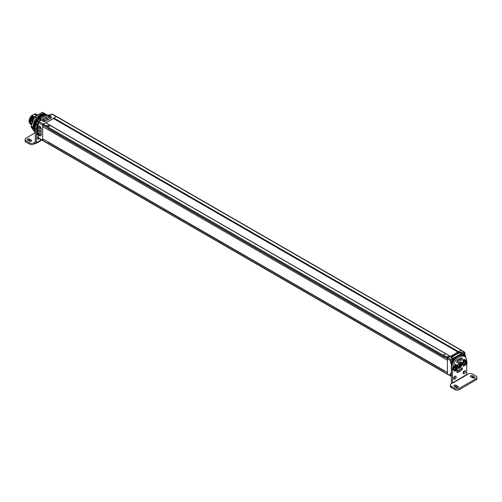 <?xml version="1.0" encoding="UTF-8"?>
<svg xmlns="http://www.w3.org/2000/svg" width="502" height="502" viewBox="0 0 502 502"><rect width="100%" height="100%" fill="white"/><g stroke="black" fill="none" stroke-linecap="round" stroke-linejoin="round"><path stroke-width="0.75" d="M461.533 350.333A0.665 0.383 120 0 0 461.181 350.239M42.689 140.491L38.478 138.056A0.803 0.464 -60 0 1 38.309 137.692L42.657 140.202A0.803 0.464 120 0 0 42.664 140.296L447.414 373.984A0.665 0.383 120 0 0 447.715 374.329M42.657 126.56L42.657 138.79L447.414 372.478L447.414 360.241L42.657 126.56L43.329 125.72M42.657 125.042L447.414 358.729L42.657 125.042A0.665 0.383 120 0 1 43.128 124.22L47.972 126.88L50.332 125.513L45.613 122.733L43.247 124.094L46.084 125.745L50.332 125.469L46.084 125.732M447.815 357.951A0.665 0.383 120 0 0 447.414 358.723M40.154 120.919L40.154 120.047L41.051 119.532L39.727 119.206L47.282 114.839L48.23 115.385L49.127 114.87L48.75 115.084L49.88 115.303L51.913 114.13L56.255 116.64L45.889 122.896M447.414 373.996L42.657 140.309L43.329 139.462M42.657 140.309A0.665 0.383 120 0 0 42.795 140.616L447.552 374.297M461.445 350.239L56.688 116.552A0.665 0.383 120 0 0 56.349 116.583L53.871 118.02L53.601 118.61M48.129 142.235L444.132 370.865M48.129 128.487L444.132 357.117M457.962 352.065L53.463 118.528L45.971 122.858M47.972 126.88L46.084 125.745M38.108 123.63L36.797 124.383L37.556 125.255L37.556 124.546L38.309 124.985L38.309 122.639A0.803 0.464 -60 0 1 38.88 121.66L43.247 124.094M47.972 126.837L50.332 125.469M450.369 356.451L445.644 353.69L443.285 355.109L447.985 357.826L461.018 350.302A0.803 0.464 -60 0 1 461.42 350.264L464.469 352.027A0.803 0.464 120 0 0 464.068 352.065L462.035 353.239L462.888 353.728L453.915 358.911L453.061 358.422L451.034 359.589A0.803 0.464 120 0 0 450.463 360.574L450.463 361.082M450.369 356.42L446.115 356.69L450.369 356.433L448.01 357.794L443.285 355.058M450.463 360.574L447.414 358.811A0.803 0.464 -60 0 1 447.979 357.832L451.034 359.589M447.414 358.811L447.414 373.883A0.803 0.464 -60 0 0 447.577 374.254L450.633 376.017A0.803 0.464 120 0 0 451.034 375.973L451.129 375.916M459.437 367.144A2.504 1.443 120 0 0 461.074 364.935A2.504 1.443 120 0 0 460.692 362.933A2.504 1.443 120 0 0 459.437 363.053A2.504 1.443 120 0 0 457.805 365.261A2.504 1.443 120 0 0 458.188 367.269A2.504 1.443 120 0 0 459.437 367.144M465.486 357.223L465.486 355.228L464.645 354.745M464.632 352.523L464.632 352.391A0.803 0.464 120 0 0 464.469 352.027M464.118 356.232A1.801 1.042 -60 0 0 464.162 356.213L465.486 355.228L464.068 356.05A1.669 0.966 -60 0 1 463.923 356.119M463.233 356.131L462.888 355.472A1.669 0.966 -60 0 0 462.907 355.604A1.801 1.042 -60 0 1 462.888 355.472L462.888 353.728L459.65 355.818M451.285 358.102C452.384 358.497 454.26 357.951 456.914 356.464C460.823 354.33 462.355 352.919 461.489 352.216C460.397 351.82 458.521 352.36 455.872 353.847C451.951 355.981 450.426 357.399 451.285 358.102M451.662 358.089C451.687 359.52 463.509 352.749 461.112 352.636C461.1 351.199 449.271 357.964 451.662 358.089L451.555 358.02M461.225 352.95L461.112 352.636M461.212 352.887L461.112 352.755C460.07 351.82 450.043 357.612 451.662 358.215M457.341 357.148L453.915 358.911L453.915 360.549A1.669 0.966 -60 0 1 453.833 361.082M452.942 362.682A1.801 1.042 -60 0 1 452.829 362.758L451.505 363.517L450.463 362.921L451.612 362.256M451.505 373.683L450.463 373.3L450.463 374.825M450.463 375.163L450.463 375.647A0.803 0.464 120 0 0 450.633 376.017M450.463 361.421L450.463 362.921M463.026 355.648A1.669 0.966 120 0 0 463.214 355.554L463.515 355.385M453.061 359.815L453.061 358.422M462.549 353.533A1.619 0.935 -60 0 1 464.306 352.322A1.619 0.935 -60 0 1 464.4 352.385M463.622 354.569A0.948 0.546 120 0 0 464.294 354.958A0.948 0.546 120 0 0 464.965 353.797A0.948 0.546 -60 0 0 464.294 353.408A0.948 0.546 -60 0 0 463.622 354.569M464.639 354.243L464.268 353.715L463.923 354.65L464.639 354.243L464.212 353.866M464.425 354.368L464.243 354.017M464.557 354.029L464.224 353.835M444.113 356.953A0.835 0.483 120 0 1 444.119 356.834L444.113 356.953A0.835 0.483 120 0 0 444.283 357.336M450.978 362.105C452.183 362.488 452.917 361.923 453.187 360.405L452.597 359.306A1.619 0.935 -60 0 0 451.348 359.739A1.619 0.935 -60 0 0 450.645 361.365A1.619 0.935 120 0 0 450.978 362.105L450.79 361.992A1.619 0.935 120 0 1 450.457 361.252A1.619 0.935 -60 0 1 451.16 359.627A1.619 0.935 -60 0 1 452.409 359.194A1.619 0.935 -60 0 1 452.497 359.256M451.718 361.44A0.948 0.546 120 0 0 452.39 361.829A0.948 0.546 120 0 0 453.061 360.668A0.948 0.546 -60 0 0 452.39 360.279A0.948 0.546 -60 0 0 451.718 361.44M452.741 361.12L452.76 360.587L452.365 360.587L452.026 361.522L452.741 361.12L452.308 360.737M452.522 361.239L452.346 360.888M452.653 360.9L452.321 360.706M444.113 370.696A0.835 0.483 120 0 1 444.119 370.576L444.113 370.696A0.835 0.483 120 0 0 444.283 371.078M451.16 373.701A1.619 0.935 -60 0 0 450.645 375.107A1.619 0.935 120 0 0 450.978 375.847L450.79 375.741A1.619 0.935 120 0 1 450.457 375A1.619 0.935 -60 0 1 450.972 373.595M460.29 364.923L460.001 364.345L459.38 364.69L458.991 365.663L459.292 366.09L459.914 365.745L459.531 365.531L459.92 364.69L460.29 364.923L459.644 365.036M459.167 365.632L459.531 365.531M460.027 365.255L459.914 365.745M459.644 365.726L459.267 365.506M42.657 140.202L42.657 125.149A0.803 0.464 120 0 1 42.664 125.048M43.128 139.067A0.966 0.558 120 0 0 43.103 139.286A0.966 0.558 120 0 0 43.197 139.631M53.601 118.39L45.914 122.827M43.128 125.318A0.966 0.558 120 0 0 43.103 125.544A0.966 0.558 120 0 0 43.197 125.889M38.309 137.692L38.309 135.345L36.797 133.764L36.797 133.331L37.556 133.764L37.556 131.367L36.797 130.928L36.797 130.495L37.556 130.928L37.556 128.531L36.797 128.092L36.797 127.659L37.556 128.092L37.556 125.695L36.797 125.255L36.797 124.383L37.474 124.778M38.88 121.66L40.907 120.486L40.154 120.047M51.913 114.13A0.803 0.464 -60 0 1 52.315 114.092L56.525 116.527M42.513 119.125A2.341 1.349 0 0 0 41.829 120.078A2.341 1.349 0 0 0 43.272 121.321A2.341 1.349 0 0 0 45.82 121.032L50.827 118.139A2.341 1.349 0 0 0 51.511 117.186A2.341 1.349 0 0 0 50.068 115.937A2.341 1.349 0 0 0 47.521 116.232L42.513 119.175M37.932 132.835A2.341 1.349 -120 0 0 38.955 135.189A2.341 1.349 -120 0 0 40.756 135.816A2.341 1.349 -120 0 0 41.239 134.749L41.239 128.964A2.341 1.349 -120 0 0 40.216 126.611A2.341 1.349 -120 0 0 38.416 125.989A2.341 1.349 -120 0 0 37.932 127.056L37.983 132.81M37.556 134.473L37.556 134.912L37.556 134.473M37.556 127.659L37.556 128.092L37.556 127.659M37.474 127.615L36.797 127.219L36.797 127.659L37.474 126.83M37.556 130.495L37.556 130.928L37.556 130.495M37.474 130.451L36.797 130.056L36.797 130.495L37.474 129.667M37.556 133.331L37.556 133.764L37.556 133.331M37.474 133.281L36.797 132.892L36.797 133.331L37.474 132.503M40.072 120.06L39.727 119.206L40.593 119.702M41.239 134.705L41.202 128.945A2.272 1.311 60 0 0 39.595 126.165L39.589 126.159A2.272 1.311 60 0 0 38.453 126.046A2.272 1.311 60 0 0 37.983 127.088L37.983 132.867A2.272 1.311 60 0 0 39.589 135.647L39.595 135.653A2.272 1.311 60 0 0 40.731 135.766L40.982 135.622M41.202 134.724A2.272 1.311 60 0 1 40.731 135.766M39.758 131.85A1.337 1.337 0 0 1 38.849 130.282A1.067 0.615 60 0 1 39.589 130.031A1.067 0.615 60 0 1 40.336 131.235A1.067 0.615 60 0 1 39.758 131.85A1.067 0.615 60 0 1 39.589 131.775M39.589 132.917A1.067 0.615 -120 0 0 38.849 133.174A1.337 1.337 0 0 0 39.758 134.743A1.067 0.615 -120 0 0 40.336 134.128A1.067 0.615 -120 0 0 39.589 132.917M39.758 128.958A1.337 1.337 0 0 1 38.849 127.389A1.067 0.615 60 0 1 39.589 127.138A1.067 0.615 60 0 1 40.336 128.349A1.067 0.615 60 0 1 39.758 128.958A1.067 0.615 60 0 1 39.589 128.882M45.782 121.051L50.79 118.121A2.272 1.311 180 0 0 51.455 117.192A2.272 1.311 180 0 0 50.79 116.263L50.777 116.257A2.272 1.311 180 0 0 47.571 116.257L42.563 119.15A2.272 1.311 180 0 0 41.898 120.078L41.898 120.398M45.782 121.007A2.272 1.311 180 0 1 42.57 121.007L42.57 121.007A2.272 1.311 180 0 1 41.898 120.078M45.914 119.068A1.067 0.615 180 0 1 45.764 118.303A1.337 1.337 0 0 1 47.577 118.303A1.067 0.615 180 0 1 47.339 119.112A1.067 0.615 180 0 1 45.914 119.068M45.073 119.752A1.337 1.337 0 0 0 43.26 119.752A1.067 0.615 0 0 0 43.41 120.511A1.067 0.615 0 0 0 44.835 120.562A1.067 0.615 0 0 0 45.073 119.752A1.067 0.615 0 0 0 44.923 119.639M48.418 117.625A1.067 0.615 180 0 1 48.267 116.859A1.337 1.337 0 0 1 50.081 116.859A1.067 0.615 180 0 1 49.836 117.669A1.067 0.615 180 0 1 48.418 117.625M33.496 119.489A6.576 3.796 120 0 0 32.592 121.666M32.31 122.419A5.786 3.338 -60 0 1 34.105 118.196M34.72 117.041A5.051 2.918 120 0 0 32.122 122.94M33.22 118.623L34.651 116.903L33.22 118.623L31.864 123.712M34.651 116.903L34.989 116.702M31.463 124.709L30.315 121.34L32.235 116.564L30.239 121.145L31.507 124.734M37.38 114.964L36.426 115.24M31.475 121.428L34.111 116.59L33.414 117.248L31.682 124.27M37.543 114.864L35.837 114.902M30.886 121.089L33.521 116.251L32.825 116.91L31.563 124.659M31.714 124.17L33.508 117.305L34.607 116.878M31.576 124.621L32.919 116.96L34.017 116.539M32.329 116.621L33.427 116.194M31.224 124.552L29.737 120.863L31.739 116.282L32.837 115.855L32.235 116.564M31.739 116.282L29.631 120.963L30.917 124.396M35.429 114.983L36.125 114.324L34.933 114.694L35.535 113.979L34.343 114.356L34.6 113.985L31.312 115.88L32.341 115.567L31.645 116.226M36.018 115.322L36.621 114.607M36.125 114.324L37.28 114.738M36.715 114.663L37.537 114.864M36.997 114.55L36.031 114.268M30.635 124.207L30.076 117.606L31.312 115.88M30.377 124.082L29.191 122.551A5.786 3.338 -60 0 1 30.076 117.606M35.535 113.979L36.69 114.4M36.408 114.211L35.441 113.929M34.249 114.299L34.657 114.218M34.839 114.638L35.247 114.563M29.706 120.405L32.247 115.516M29.737 120.863L30.277 120.85L32.837 115.855M34.6 113.985L35.159 114.023M48.286 142.449A0.835 0.483 -60 0 1 48.11 142.066A0.835 0.483 -60 0 1 48.117 141.947M38.309 136.87A1.619 0.935 120 0 0 38.303 137.046A1.619 0.935 -60 0 0 38.309 137.209M48.286 128.707A0.835 0.483 -60 0 1 48.11 128.324A0.835 0.483 -60 0 1 48.117 128.205M38.309 123.128A1.619 0.935 120 0 0 38.303 123.297A1.619 0.935 -60 0 0 38.309 123.461M26.079 142.135L29.386 144.043L29.386 142.737L26.079 140.83L26.079 142.135A3.338 1.926 180 0 1 25.1 140.773L25.1 139.462A3.338 1.926 180 0 1 26.079 138.1L35.291 132.785M29.386 144.043A3.338 1.926 0 0 0 34.105 144.043L34.105 142.737L35.291 142.053L35.291 143.365L34.105 144.043M27.773 140.108A1.255 0.728 180 0 1 29.273 140.227L30.992 141.225M41.478 139.788L36.42 142.712A1.6 0.922 60 0 1 36.088 143.44A1.6 0.922 60 0 1 35.291 143.365M36.42 142.712L36.42 129.077L35.291 128.418L35.291 141.834M44.753 116.213A10.021 5.786 120 0 0 42.256 117.65M39.934 119.978A10.021 5.786 120 0 0 39.169 121.02M37.901 123.21A10.021 5.786 120 0 0 37.575 123.938M37.01 125.469A10.021 5.786 120 0 0 36.42 129.077M39.313 138.539A1.776 1.023 -60 0 1 37.895 139.067A1.776 1.023 -60 0 1 37.524 138.251A1.776 1.023 -60 0 1 37.914 136.983M29.386 142.737A3.338 1.926 0 0 0 34.105 142.737M26.079 140.83A3.338 1.926 180 0 1 25.1 139.462M29.499 141.1L27.497 139.945A1.255 0.728 180 0 1 27.127 139.43A1.255 0.728 180 0 1 27.905 138.759A1.255 0.728 180 0 1 29.273 138.916L31.275 140.077A1.255 0.728 180 0 1 31.639 140.585A1.255 0.728 180 0 1 30.867 141.257A1.255 0.728 180 0 1 29.499 141.1M35.291 128.418A10.021 5.786 -60 0 1 39.074 118.999A10.021 5.786 -60 0 1 46.385 115.272M38.309 137.724A1.776 1.023 -60 0 1 37.531 138.389M451.361 387.651L451.361 386.339L454.668 388.253A3.338 1.926 0 0 0 459.393 388.253L475.921 378.709L475.921 380.014L459.393 389.558A3.338 1.926 0 0 1 454.668 389.558L451.361 387.651A3.338 1.926 180 0 1 450.382 386.289L450.382 384.978A3.338 1.926 180 0 1 451.361 383.616L466.709 374.536L466.904 374.862L452.735 383.045M451.361 386.339A3.338 1.926 180 0 1 450.382 384.978M466.766 374.718L467.895 374.072A3.338 1.926 0 0 1 472.614 374.072L475.921 375.979A3.338 1.926 180 0 1 476.9 377.341L476.9 378.652A3.338 1.926 180 0 1 475.921 380.014M457.692 387.557L455.973 386.559A1.255 0.728 0 0 0 454.479 386.44M471.008 376.895A1.255 0.728 180 0 1 472.501 377.015L474.227 378.012M466.709 361.816L466.709 361.12A10.021 5.786 120 0 0 464.639 356.533L463.503 355.88A10.021 5.786 -60 0 0 455.785 358.56A10.021 5.786 -60 0 0 451.411 368.644L451.411 382.279A1.6 0.922 -120 0 0 451.744 383.396M464.639 356.533A10.021 5.786 120 0 0 456.914 359.219A10.021 5.786 120 0 0 452.54 369.296L452.54 382.712M453.651 378.608A1.776 1.023 120 0 0 455.025 376.374A1.776 1.023 120 0 0 455.019 376.243M463.101 373.155A1.776 1.023 120 0 0 464.476 370.922A1.776 1.023 120 0 0 464.469 370.783M461.313 360.198A5.491 3.169 120 0 0 457.943 362.143A1.186 0.684 -60 0 1 456.983 362.513A1.186 0.684 -60 0 1 457.209 360.819A7.869 4.543 120 0 1 462.047 358.026A1.186 0.684 -60 0 1 462.273 358.083A1.186 0.684 -60 0 1 462.367 359.281A1.186 0.684 -60 0 1 461.313 360.198L460.183 359.545A1.186 0.684 120 0 0 461.382 358.102M460.183 359.545A5.491 3.169 120 0 0 456.833 361.465M456.745 371.662A7.869 4.543 120 0 0 460.911 368.945A1.186 0.684 120 0 0 461.294 368.299M463.999 360.455A7.869 4.543 120 0 0 463.773 359.482M463.133 365.105A1.186 0.684 120 0 0 463.202 365.023A2.78 1.606 120 0 0 464.57 364.879A2.78 1.606 -60 0 1 464.57 364.879M454.988 364.659A5.491 3.169 120 0 0 454.699 365.795M466.709 363.73L466.709 374.536M476.9 377.341A3.338 1.926 180 0 1 475.921 378.709M454.197 386.276L456.199 387.431A1.255 0.728 0 0 0 457.567 387.588A1.255 0.728 0 0 0 458.345 386.916A1.255 0.728 0 0 0 457.975 386.408L455.973 385.254A1.255 0.728 0 0 0 454.605 385.097A1.255 0.728 0 0 0 453.827 385.762A1.255 0.728 0 0 0 454.197 386.276M472.501 375.709L474.503 376.864A1.255 0.728 180 0 1 474.873 377.378A1.255 0.728 180 0 1 474.095 378.044A1.255 0.728 180 0 1 472.727 377.887L470.725 376.732A1.255 0.728 180 0 1 470.361 376.218A1.255 0.728 180 0 1 471.133 375.552A1.255 0.728 180 0 1 472.501 375.709L472.501 377.015M457.698 368.073A3.476 2.008 120 0 0 457.893 368.217A3.476 2.008 120 0 0 460.566 367.288A3.476 2.008 120 0 0 462.085 363.793A3.476 2.008 120 0 0 461.363 362.199A3.476 2.008 120 0 0 458.69 363.134A3.476 2.008 120 0 0 457.171 366.629A3.476 2.008 120 0 0 457.234 367.219M456.161 377.027A1.776 1.023 120 0 0 455.791 376.211A1.776 1.023 120 0 0 454.423 376.688A1.776 1.023 120 0 0 453.651 378.477A1.776 1.023 120 0 0 454.015 379.292A1.776 1.023 120 0 0 455.383 378.815A1.776 1.023 120 0 0 456.161 377.027M465.605 371.574A1.776 1.023 120 0 0 465.241 370.758A1.776 1.023 120 0 0 463.867 371.235A1.776 1.023 120 0 0 463.095 373.024A1.776 1.023 120 0 0 463.465 373.839A1.776 1.023 120 0 0 464.833 373.362A1.776 1.023 120 0 0 465.605 371.574M462.047 369.597A1.186 0.684 -60 0 0 462.273 367.91A1.186 0.684 -60 0 0 461.313 368.273A5.491 3.169 120 0 1 457.943 370.219A1.186 0.684 -60 0 0 456.889 371.141A1.186 0.684 -60 0 0 456.983 372.333A1.186 0.684 -60 0 0 457.209 372.39A7.869 4.543 120 0 0 462.047 369.597L460.911 368.945M464.695 364.941A7.869 4.543 120 0 1 464.639 365.105A1.186 0.684 -60 0 1 463.29 366.153A1.186 0.684 -60 0 1 463.126 365.136A5.491 3.169 120 0 0 463.164 365.004M463.177 361.34A5.491 3.169 120 0 0 463.126 361.245A1.186 0.684 -60 0 1 463.396 359.871A1.186 0.684 -60 0 1 464.476 359.357A1.186 0.684 -60 0 1 464.639 359.526L464.25 359.3M464.858 359.997A7.869 4.543 120 0 0 464.639 359.526M454.398 366.033A7.869 4.543 120 0 1 454.617 365.312A1.186 0.684 -60 0 1 455.967 364.264A1.186 0.684 -60 0 1 456.13 365.28A5.491 3.169 120 0 0 456.08 365.437M454.461 370.583A7.869 4.543 120 0 0 454.617 370.89A1.186 0.684 -60 0 0 454.781 371.066A1.186 0.684 -60 0 0 455.891 370.501M454.605 367.119L453.89 368.895L455.057 369.541L455.659 367.583L455.057 369.541L455.59 370.595L456.23 370.106A1.537 0.885 -60 0 1 455.603 370.112A1.537 0.885 -60 0 1 455.345 368.976A1.537 0.885 -60 0 1 456.23 367.621L456.23 367.031L455.659 367.583L454.712 367.037L453.908 369.02L454.586 367.094L455.86 366.372M456.945 366.855L455.954 366.322L457.008 366.899L456.23 367.031M456.174 370.074L456.23 367.621M457.705 367.997L456.989 367.031L456.418 367.401L456.23 370.043M456.513 367.458A1.537 0.885 -60 0 1 457.14 367.451A1.537 0.885 -60 0 1 457.404 368.593A1.537 0.885 -60 0 1 456.513 369.943M455.559 370.081A1.537 0.885 120 0 0 456.136 370.056L456.23 370.106M456.136 370.056L456.136 367.696M456.487 370.156L457.705 367.891L456.017 366.316L454.586 367.094L455.753 367.746L456.136 367.307M456.418 369.892A1.537 0.885 120 0 0 457.297 368.581A1.537 0.885 120 0 0 457.09 367.426M457.021 366.931L457.717 368.016L457.002 369.792M457.09 367.012A2.78 1.606 -60 0 0 456.513 365.657A2.78 1.606 -60 0 0 455.126 365.795A2.78 1.606 120 0 0 453.312 368.242A2.78 1.606 120 0 0 453.739 370.47L453.513 370.344A2.78 1.606 120 0 1 453.086 368.117A2.78 1.606 120 0 1 454.906 365.669A2.78 1.606 -60 0 1 456.293 365.531A2.78 1.606 -60 0 1 456.4 365.6M455.126 370.332L455.126 370.332A2.78 1.606 120 0 1 453.739 370.47M464.055 361.666L463.34 363.442L464.501 364.088L465.103 362.124L464.501 364.088L465.04 365.142L465.674 364.653A1.537 0.885 -60 0 1 465.053 364.659A1.537 0.885 -60 0 1 464.789 363.517A1.537 0.885 -60 0 1 465.674 362.168L465.674 361.578L465.103 362.124L464.162 361.584L463.352 363.567L464.036 361.641L465.304 360.919M467.155 362.544L465.41 360.863M465.963 361.854L465.963 364.647L467.149 362.438L466.408 361.402L465.963 361.854L465.674 361.578M465.618 364.621L465.674 362.168M465.931 364.703L466.465 364.364L465.674 364.59M465.963 362.005A1.537 0.885 -60 0 1 466.584 361.998A1.537 0.885 -60 0 1 466.847 363.141A1.537 0.885 -60 0 1 465.963 364.49M465.003 364.628A1.537 0.885 120 0 0 465.58 364.603L465.674 364.653M465.58 364.603L465.58 362.243M466.389 361.402L465.329 360.863L464.036 361.641L465.197 362.293L465.58 361.854M465.862 364.439A1.537 0.885 120 0 0 466.741 363.128A1.537 0.885 120 0 0 466.54 361.973M466.465 361.478L467.167 362.563L466.452 364.339M464.036 364.527L463.34 363.442M466.534 361.559A2.78 1.606 -60 0 0 465.963 360.204A2.78 1.606 -60 0 0 464.57 360.342A2.78 1.606 120 0 0 462.756 362.789A2.78 1.606 120 0 0 463.183 365.017L462.963 364.891A2.78 1.606 120 0 1 462.537 362.664A2.78 1.606 120 0 1 464.35 360.216A2.78 1.606 -60 0 1 465.737 360.078A2.78 1.606 -60 0 1 465.843 360.147M42.256 116.219A9.682 5.591 120 0 0 35.291 128.148A9.682 5.591 120 0 0 35.291 128.28M34.588 128.161L31.124 126.159L34.607 117.192L38.064 119.194L35.698 123.837L34.588 128.161A10.686 6.168 120 0 0 34.588 128.945L35.291 130.696M38.064 119.194A10.686 6.168 -60 0 1 38.654 118.459L39.463 117.995L37.594 116.84L39.463 117.995M46.742 115.065L46.203 114.494A10.686 6.168 -60 0 0 45.619 114.437L42.488 115.523L39.489 117.932M35.297 127.721A0.835 0.483 120 0 0 35.291 128.556M38.974 119.005A0.835 0.483 120 0 0 38.892 119.049A0.835 0.483 120 0 0 38.34 119.802M35.24 132.239L34.243 131.442M33.854 130.708L31.124 126.95L34.588 128.945M31.124 126.159A10.686 6.168 120 0 0 31.118 126.56A10.686 6.168 120 0 0 31.124 126.95M38.654 118.459L35.19 116.464A10.686 6.168 120 0 0 34.607 117.192M35.19 116.464L42.155 112.442A10.686 6.168 120 0 1 42.745 112.492L46.203 114.494M45.619 114.437L42.155 112.442M37.732 120.047L35.843 118.955L37.65 120.085M33.132 125.946L33.81 122.752L35.761 118.993M42.519 113.898L42.833 113.653L44.691 114.738M41.942 114.054L42.287 113.766L44.151 114.851M41.346 114.255L41.735 113.929L43.605 115.014L41.735 113.929M40.744 114.512L41.17 114.155L43.046 115.24L41.17 114.155M40.116 114.807L40.599 114.431L42.482 115.516L40.599 114.431M37.594 116.84L40.028 114.763L41.917 115.849M34.839 129.46L32.95 128.23L34.839 129.321M33.094 126.046L34.858 127.32M34.845 127.495L32.969 126.228M33.138 128.481L33.038 128.838L34.927 129.93M34.92 130.056L33.038 128.838M33.258 129.096L35.058 130.507M35.071 130.633L33.163 129.416M33.414 129.673L35.228 131.041M33.358 130.068L35.247 131.154L33.339 129.949M33.615 130.213L35.291 131.442M33.578 130.551L35.291 131.537L33.552 130.445M35.291 131.806L33.81 130.89L35.291 131.744M35.291 132.013L34.105 131.286L35.291 131.97M34.45 131.562L35.291 132.126M35.291 132.151L34.443 131.637M34.814 131.913L35.291 132.208L34.814 131.932M34.845 129.315L32.956 128.223M458.608 351.695L53.871 118.02M461.1 350.264L56.349 116.583M447.878 357.901L43.128 124.22M445.6 353.722L50.332 125.513M457.171 366.516A3.207 1.851 120 0 0 459.437 367.715A3.207 1.851 120 0 0 461.708 363.843A3.207 1.851 120 0 0 459.531 362.431M461.708 363.737A3.338 1.926 120 0 0 461.012 362.155A3.338 1.926 120 0 0 460.736 362.036M457.73 367.966A3.338 1.926 120 0 0 459.343 367.771M451.505 363.517L451.505 367.257M454.103 359.018L454.103 360.549A1.801 1.042 -60 0 1 454.097 360.681M464.162 356.213L463.214 355.554M462.926 353.816L462.888 355.366M464.068 352.065L461.018 350.302M454.103 360.549L453.162 360.11M453.162 362.249A1.669 0.966 -60 0 1 452.735 362.588L451.317 363.41L451.317 373.795M452.829 362.758L452.007 362.174M450.463 375.647L447.414 373.883M462.744 353.646A1.619 0.935 -60 0 1 464.501 352.435L464.306 352.322M464.664 354.18L464.268 353.954M452.766 361.051L452.365 360.825M458.765 365.726A1.242 0.715 120 0 0 459.644 366.234A1.242 0.715 120 0 0 460.522 364.716A1.242 0.715 120 0 0 459.644 364.207A1.242 0.715 120 0 0 458.765 365.726M460.027 365.607L459.644 365.387M37.556 124.546L38.309 124.113M38.309 122.639L42.657 125.149M36.797 133.764L37.556 134.203M36.797 125.255L37.556 125.695M36.797 128.092L37.556 128.531M36.797 130.928L37.556 131.367M38.309 136.073A1.619 0.935 120 0 0 38.114 136.933A1.619 0.935 -60 0 0 38.309 137.561M39.896 121.07A1.619 0.935 120 0 0 38.723 121.672A1.619 0.935 120 0 0 38.114 123.191A1.619 0.935 -60 0 0 38.309 123.818M51.8 114.199A1.619 0.935 120 0 0 50.514 114.939M31.275 140.077L31.275 141.1M29.273 138.916L29.273 140.227M454.668 388.253L454.668 389.558M451.411 368.644L452.54 369.296M457.943 362.143L456.82 361.496M457.209 372.39L456.82 372.164M456.13 365.28L455.007 364.634M459.393 388.253L459.393 389.558M457.975 386.408L457.975 387.431M455.973 385.254L455.973 386.559M474.503 376.864L474.503 377.887M455.753 370.539L456.23 370.263M454.881 369.591L455.578 370.583L454.63 370.037L453.933 369.045L454.881 369.591M465.398 360.869L466.345 361.415L465.862 361.685M465.197 365.086L465.674 364.81M464.325 364.138L465.021 365.13L463.377 363.592L464.325 364.138M33.847 130.733L35.291 131.568M33.603 130.288L35.291 131.26M33.396 129.792L35.284 130.884M33.201 129.547L35.052 130.614M33.226 129.259L35.121 130.351M33.107 128.688L34.996 129.78M32.95 126.397L34.839 127.489M33.063 126.09L34.958 127.182M33.107 125.764L34.996 126.855M33.038 125.695L34.927 126.78M33.063 125.519L34.952 126.611M33.17 125.387L35.058 126.479M33.226 125.048L35.121 126.14M33.163 124.967L35.058 126.058M33.201 124.791L35.096 125.883M33.314 124.665L35.203 125.757M33.396 124.327L35.284 125.418M33.339 124.232L35.228 125.324M33.389 124.057L35.278 125.149M33.496 123.938L35.385 125.029M33.603 123.592L35.491 124.684M33.552 123.492L35.441 124.584M33.615 123.316L35.504 124.402M33.728 123.203L35.617 124.295M33.847 122.858L35.736 123.95M33.81 122.752L35.698 123.837M33.879 122.57L35.767 123.661M33.998 122.469L35.887 123.561M34.136 122.124L36.025 123.216M34.105 122.005L36 123.097M34.186 121.829L36.075 122.921M34.305 121.741L36.194 122.833M34.462 121.396L36.351 122.488M34.443 121.271L36.332 122.362M34.525 121.095L36.414 122.187M34.651 121.02L36.539 122.105M34.82 120.681L36.709 121.773M34.814 120.549L36.702 121.641M34.908 120.38L36.797 121.465M35.027 120.311L36.916 121.396M35.215 119.978L37.104 121.07M35.215 119.84L37.104 120.932M35.316 119.671L37.204 120.762M35.435 119.614L37.324 120.706M35.642 119.3L37.531 120.386M35.648 119.156L37.537 120.242M46.291 114.619L46.906 114.971M46.303 114.632L46.899 114.977M42.72 113.697L44.609 114.789M42.614 113.822L44.502 114.914M42.174 113.816L44.063 114.908M42.068 113.948L43.956 115.04M41.61 113.992L43.498 115.084M41.515 114.13L43.404 115.222M41.038 114.224L42.927 115.316M40.951 114.368L42.839 115.454M40.467 114.506L42.356 115.598M40.38 114.657L42.268 115.749M39.89 114.845L41.779 115.937M39.809 114.996L41.704 116.087M39.545 115.178L41.434 116.269M39.451 115.14L41.34 116.232M39.313 115.234L41.208 116.326M39.244 115.391L41.133 116.483M38.98 115.592L40.869 116.684M38.886 115.567L40.775 116.659M38.748 115.673L40.637 116.765M38.685 115.83L40.574 116.922M38.422 116.05L40.317 117.142M38.321 116.037L40.21 117.129M38.19 116.157L40.078 117.248M38.133 116.313L40.022 117.405M37.882 116.558L39.771 117.65M37.776 116.558L39.664 117.644M37.644 116.684L39.532 117.775M450.47 356.395L45.807 122.77M457.673 367.935L459.412 367.778C461.733 365.751 462.267 363.875 461.012 362.155L460.823 362.042M465.523 357.267L465.523 355.316M462.882 355.234C464.086 355.617 464.821 355.052 465.09 353.533L464.501 352.435M450.978 375.847L451.411 375.992M457.736 366.786C459.788 366.943 460.823 366.109 460.836 364.276L460.045 362.783M40.072 120.969L40.072 120.003L40.781 119.595M37.474 124.992L37.474 124.502L38.309 124.019M37.474 134.737L36.721 133.068M37.474 127.828L37.474 125.738L36.721 125.305L36.721 124.559M37.474 130.664L37.474 128.575L36.721 128.142L36.721 127.395M37.474 133.501L37.474 131.411L36.721 130.972L36.721 130.231M39.84 119.049L47.282 114.751L48.23 115.297L48.939 114.889M38.447 137.673L37.857 136.575L38.309 135.352M38.447 123.931L37.857 122.833C37.976 121.446 38.71 120.882 40.066 121.133M49.886 115.303L50.52 114.431L51.819 114.186M36.088 143.44L41.948 140.064M453.89 368.895L454.649 370.049L455.59 370.595L456.205 370.319M464.093 364.596L465.04 365.142L465.649 364.866M35.291 132.264L34.839 132.001M35.291 132.189L34.469 131.719M35.291 132.045L34.13 131.38M35.291 131.825L33.835 130.984M34.933 130.068L33.044 128.976M34.845 129.466L32.956 128.374M46.943 114.945L46.24 114.544M46.705 114.883L46.328 114.663M44.722 114.745L42.833 113.653M44.176 114.858L42.287 113.766"/></g></svg>
